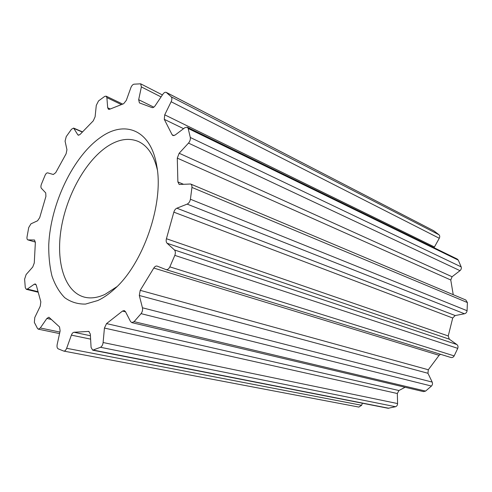<?xml version="1.0" encoding="UTF-8"?>
<svg xmlns="http://www.w3.org/2000/svg" width="492" height="492" viewBox="0 0 492 492"><rect width="100%" height="100%" fill="white"/><g stroke="black" fill="none" stroke-linecap="round" stroke-linejoin="round"><path stroke-width="0.74" d="M157.317 169.691C153.848 155.048 147.477 145.626 138.215 141.432C128.627 137.532 118.283 139.242 107.188 146.567C85.368 161.204 66.586 195.459 61.168 228.737C55.713 261.965 64.52 291.916 84.421 297.143C90.7 298.724 97.557 297.801 104.999 294.382L116.893 286.701M100.891 137.151C124.937 119.956 150.89 129.747 156.745 165.792C164.15 203.46 143.117 264.352 114.033 289.419C108.634 294.302 103.246 297.998 97.871 300.507L85.497 304.087C77.705 304.204 70.786 302.063 64.729 297.685C59.298 292.156 55.055 284.96 51.992 276.104C49.655 266.51 48.579 255.988 48.757 244.536C50.627 203.694 73.191 156.222 100.891 137.151M104.691 96.414L98.529 100.928L96.284 105.356L95.104 116.788L93.277 120.835L80.048 134.47L78.246 135.177L77.748 134.716L73.634 128.086L71.481 129.248L66.236 136.604L65.073 141.155L66.943 149.703L66.112 153.756L55.719 172.649L53.314 174.5L47.724 172.864C46.795 172.747 45.916 173.553 45.092 175.281L41.402 184.236C40.762 186.068 40.75 187.415 41.371 188.276L45.719 192.901L45.922 196.37L39.704 217.624L37.57 220.773L30.953 223.835L28.702 227.581L27.029 236.929C26.82 238.565 27.097 239.549 27.859 239.881L34.434 239.998L35.362 242.359L34.274 262.968L32.743 267.008L26.131 274.536L24.606 279.167L25.289 287.623L26.304 289.321L27.324 289.056L34.262 284.222L35.326 283.952L36.26 285.114L40.83 301.842L40.227 306.227L34.784 317.512L34.348 322.408L37.54 328.527L38.358 329.179L40.295 327.986L46.881 318.447L48.899 317.223L59.532 326.946L60.129 330.925L57.177 344.486C56.783 346.669 57.097 348.108 58.111 348.797L63.769 351.091C64.907 351.165 65.873 350.23 66.648 348.293L71.389 335.132C72.072 333.385 72.957 332.426 74.028 332.26L88.794 331.411L90.319 334.062L91.081 347.42L92.693 350.175L100.509 347.291C101.924 346.46 102.791 344.874 103.111 342.524L104.427 328.059L106.536 323.601L122.49 311.073L124.248 310.569L125.448 311.62L130.534 321.51L131.807 322.617L134.088 321.657L141.063 313.656C142.379 311.842 142.84 309.886 142.44 307.789L139.304 295.477L140.22 290.335L153.799 268.054C154.826 266.486 155.921 265.828 157.089 266.092L166.05 269.622C167.495 269.893 168.762 268.976 169.851 266.873L174.82 255.379C175.656 252.993 175.521 251.178 174.414 249.93L167.071 243.239C166.142 242.255 165.927 240.748 166.425 238.731L173.842 212.15C174.463 210.164 175.466 208.848 176.843 208.202L187.157 204.112C188.836 203.276 189.924 201.652 190.416 199.248L191.942 187.415C192.071 185.656 191.628 184.525 190.613 184.008L179.193 184.488L177.883 181.929L177.286 158.117L179.162 153.252L188.498 143.098C189.955 141.333 190.564 139.47 190.318 137.496L188.184 128.498L187.212 127.188L184.887 127.668L175.097 135.072L172.889 135.546L172.12 134.759L164.279 119.335L164.728 114.827L171.136 101.739C172.083 99.593 172.132 97.963 171.29 96.862L166.247 92.379C165.183 91.973 164.057 92.588 162.877 94.224L155.158 105.737C154.088 107.238 153.049 107.853 152.046 107.582L139.427 102.896L138.676 99.71L141.382 86.912L140.675 83.818L133.984 84.187C132.711 84.519 131.665 85.694 130.86 87.705L126.303 100.38L123.646 103.714L109.488 109.304L108.498 109.322L107.693 107.785L106.881 97.631L106.118 96.149L104.691 96.414M166.247 92.379L433.778 230.785L166.45 92.508M434.03 247.716L439.288 238.276C439.989 236.843 439.873 235.656 438.944 234.721L433.778 230.785M187.212 127.188L457.246 259.056L458.298 260.133L188.184 128.498M453.237 294.696L450.77 279.997L452.087 276.744L459.989 270.661C461.201 269.585 461.594 268.331 461.176 266.885L458.298 260.133M190.613 184.008L465.838 300.009L467.4 302.555L191.942 187.415M450.74 357.438L450.863 357.481C452.253 357.795 453.353 357.266 454.171 355.901L457.744 348.361C458.304 346.78 458.009 345.507 456.853 344.535L449.294 339.179L448.243 335.962L452.714 318.017L455.174 315.55L464.479 313.773C465.973 313.367 466.834 312.346 467.074 310.71L467.4 302.555M440.5 354.283L439.104 355.329L428.317 369.763L427.948 373.28L432.191 382.087C432.776 383.569 432.529 384.885 431.453 386.048L141.063 313.656M131.807 322.617L423.477 391.607L425.574 391.103L431.453 386.048M405.082 387.259L398.944 390.525L397.339 393.514L397.585 403.563C397.518 405.187 396.835 406.244 395.525 406.73L100.509 347.291M92.693 350.175L388.09 408.268L395.525 406.73M362.389 403.212L361.626 405.291L358.846 407.062M438.944 234.721L171.29 96.862M461.176 266.885L190.318 137.496M467.074 310.71L190.416 199.248M457.744 348.361L174.82 255.379M454.171 355.901L169.851 266.873M425.574 391.103L134.088 321.657M388.871 408.268L93.486 350.113M35.369 242.064L28.093 239.912M34.661 240.102L34.188 239.961M38.056 291.695L27.324 289.056M36.107 284.69L34.262 284.222M59.876 332.069L40.295 327.986M51.537 319.474L46.881 318.447M361.626 405.291L66.648 348.293M90.608 339.136L71.389 335.132M90.411 335.735L74.028 332.26M89.144 331.54L88.425 331.38M397.585 403.563L103.111 342.524M397.339 393.514L104.427 328.059M398.944 390.525L106.536 323.601M125.558 311.83L122.49 311.073M432.191 382.087L142.44 307.789M427.948 373.28L139.304 295.477M428.317 369.763L140.22 290.335M439.104 355.329L153.799 268.054M456.853 344.535L174.414 249.93M449.294 339.179L167.071 243.239M448.243 335.962L166.425 238.731M452.714 318.017L173.842 212.15M455.174 315.55L176.843 208.202M464.479 313.773L187.157 204.112M183.645 184.34L177.883 181.929M450.77 279.997L177.286 158.117M452.087 276.744L179.162 153.252M459.989 270.661L188.498 143.098M173.977 135.632L172.12 134.759M183.559 128.67L164.279 119.335M434.356 246.935L164.728 114.827M439.288 238.276L171.136 101.739M153.824 107.17L138.676 99.71M161.062 96.93L141.382 86.912M110.276 108.996L107.693 107.785M121.438 104.587L106.881 97.631M78.911 135.208L77.748 134.716M82.379 132.065L74.108 128.529M35.369 242.101L27.859 239.881M38.204 292.236L26.304 289.321M59.55 333.576L38.358 329.179M359 407.099L63.769 351.091M450.863 357.481L166.05 269.622M162.397 94.938L140.675 83.818M122.699 104.089L106.118 96.149M82.539 131.899L73.634 128.086"/></g></svg>

